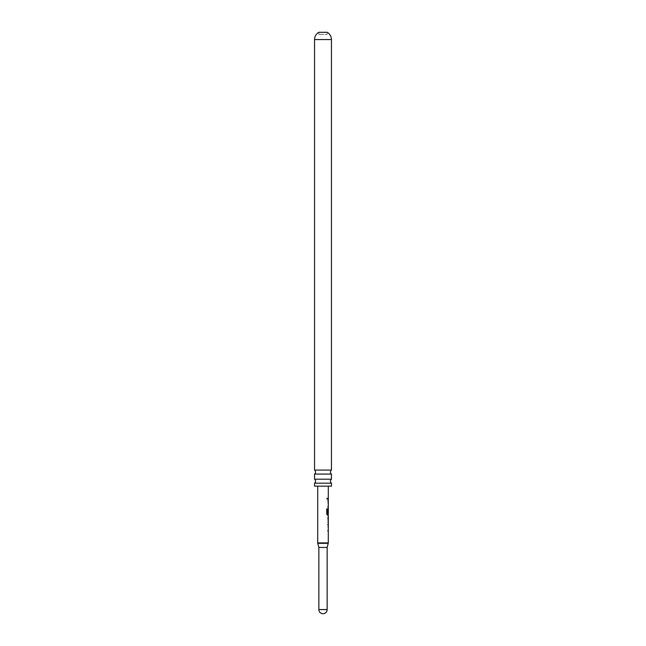 <?xml version="1.0" encoding="UTF-8"?>
<svg xmlns="http://www.w3.org/2000/svg" width="646" height="646" viewBox="0 0 646 646"><rect width="100%" height="100%" fill="white"/><g stroke="black" fill="none" stroke-linecap="round" stroke-linejoin="round"><path stroke-width="0.48" stroke-dasharray="3.23 2.42" d="M326.723 498.704L327.231 499.455L327.643 498.704L327.231 497.953L326.723 498.704M326.61 498.704L327.102 499.455L327.094 497.953L326.61 498.704M314.554 483.176L331.446 483.176M314.554 474.067L331.446 474.067M318.858 34.367L318.858 32.3L327.142 32.3L327.142 34.367L318.858 34.367L327.142 34.367M331.446 470.086L314.554 470.086M331.446 479.203L314.554 479.203M328.297 486.155L317.703 486.155L328.297 486.155M328.297 498.09L328.297 499.31M327.926 500.69L327.926 507.223M328.297 508.604L328.305 515.137M328.305 516.517L328.305 517.737M328.297 521.807L328.297 523.05M327.926 524.431L327.918 530.964M328.297 529.744L328.297 525.674M328.305 513.788L328.297 509.686M328.297 506.004L328.297 501.934M314.554 486.155L331.446 486.155M327.142 547.445L318.858 547.445M327.772 499.31L327.926 498.098L327.772 499.31M328.079 513.231L328.071 508.604L328.071 515.137L327.32 515.137L326.626 513.998L326.626 508.887L327.506 508.887M328.233 515.137L327.465 515.137M327.369 513.707L328.095 513.788L328.241 509.767M327.926 521.831L328.233 516.517M327.926 516.517L328.087 517.737M327.142 609.558L318.858 609.558M328.297 542.898L317.703 542.898M314.554 39.568L331.446 39.568M317.759 543.326L328.241 543.326"/><path stroke-width="0.97" d="M331.446 470.086A2.487 2.487 0 0 0 331.446 474.067L314.554 474.067A2.487 2.487 0 0 0 314.554 470.086L331.446 470.086L331.446 39.568L314.554 39.568L314.554 470.086M331.446 483.176L314.554 483.176A2.487 2.487 0 0 0 314.554 479.203L331.446 479.203A2.487 2.487 0 0 0 331.446 483.176L331.446 486.155L314.554 486.155L314.554 483.176M317.703 486.155L317.703 542.898A1.655 1.655 0 0 0 317.759 543.326L318.858 547.445L327.142 547.445L328.241 543.326L317.759 543.326M317.703 542.898L328.297 542.898A1.655 1.655 0 0 1 328.241 543.326M318.858 547.445L318.858 609.558L327.142 609.558L327.142 547.445M314.554 39.568A8.285 8.285 0 0 1 318.858 32.3L327.142 32.3A8.285 8.285 0 0 1 331.446 39.568M314.554 474.067L314.554 479.203M331.446 474.067L331.446 479.203M328.297 542.898L328.297 515.137L327.465 515.137L326.739 513.998L326.739 508.887L327.506 508.887L327.506 513.707L328.305 513.788L328.297 486.155M327.369 508.887L327.369 513.707L328.305 513.788L328.136 515.137M328.136 508.733L327.772 513.231M328.297 521.807L328.257 517.737L328.297 521.807M327.772 500.69L328.233 500.69M327.772 507.223L328.233 507.223M327.369 513.707L328.095 513.788L327.369 513.707M327.926 517.737L328.241 521.75M327.772 524.431L328.233 524.431M327.764 530.964L328.233 530.955M318.858 609.558A4.142 4.142 0 0 0 323 613.7A4.142 4.142 0 0 0 327.142 609.558M328.136 499.31L328.136 498.09M328.136 507.223L328.136 506.004M328.136 501.902L328.136 500.69M328.136 522.921L328.136 521.807M328.136 517.737L328.136 516.647M328.136 530.955L328.136 529.744M328.136 525.642L328.136 524.431"/></g></svg>
